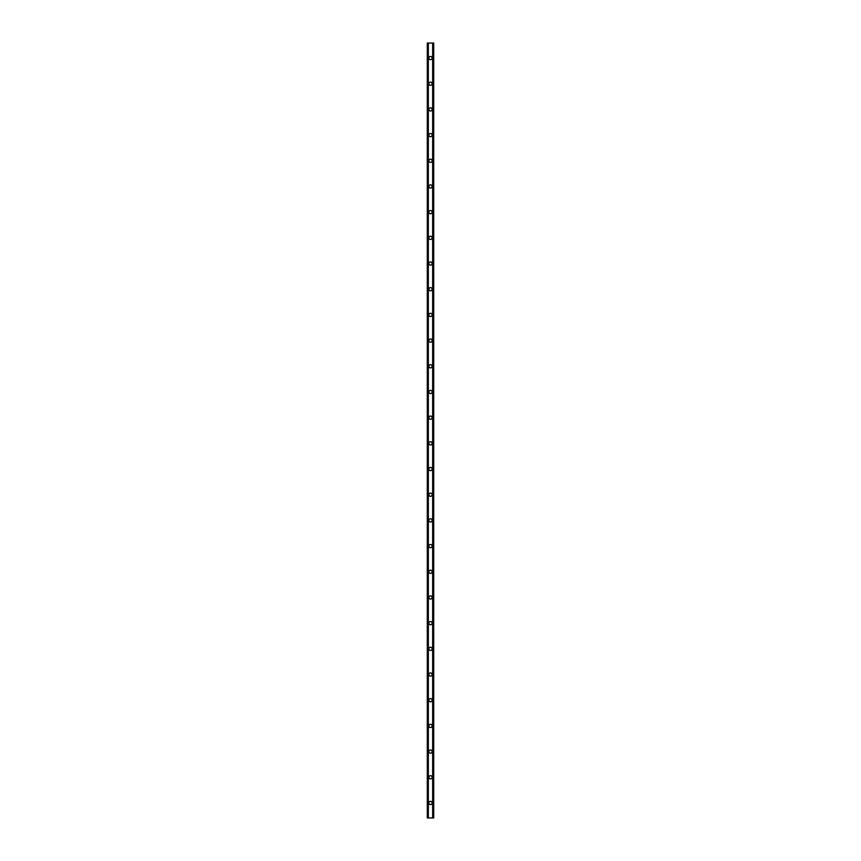 <?xml version="1.0" encoding="UTF-8"?>
<svg xmlns="http://www.w3.org/2000/svg" width="861" height="861" viewBox="0 0 861 861"><rect width="100%" height="100%" fill="white"/><g stroke="black" fill="none" stroke-linecap="round" stroke-linejoin="round"><path stroke-width="1.29" d="M428.896 802.969A1.604 1.604 0 0 1 430.5 801.365A1.604 1.604 0 0 1 432.104 802.969A1.604 1.604 0 0 1 430.5 804.572A1.604 1.604 0 0 1 428.896 802.969M428.896 777.279A1.604 1.604 0 0 1 430.5 775.675A1.604 1.604 0 0 1 432.104 777.279A1.604 1.604 0 0 1 430.5 778.882A1.604 1.604 0 0 1 428.896 777.279M428.896 751.588A1.604 1.604 0 0 1 430.5 749.985A1.604 1.604 0 0 1 432.104 751.588A1.604 1.604 0 0 1 430.5 753.192A1.604 1.604 0 0 1 428.896 751.588M428.896 725.909A1.604 1.604 0 0 1 430.5 724.295A1.604 1.604 0 0 1 432.104 725.909A1.604 1.604 0 0 1 430.5 727.513A1.604 1.604 0 0 1 428.896 725.909M428.896 700.219A1.604 1.604 0 0 1 430.5 698.615A1.604 1.604 0 0 1 432.104 700.219A1.604 1.604 0 0 1 430.5 701.823A1.604 1.604 0 0 1 428.896 700.219M428.896 674.529A1.604 1.604 0 0 1 430.5 672.925A1.604 1.604 0 0 1 432.104 674.529A1.604 1.604 0 0 1 430.5 676.133A1.604 1.604 0 0 1 428.896 674.529M428.896 648.839A1.604 1.604 0 0 1 430.5 647.235A1.604 1.604 0 0 1 432.104 648.839A1.604 1.604 0 0 1 430.5 650.442A1.604 1.604 0 0 1 428.896 648.839M428.896 623.16A1.604 1.604 0 0 1 430.5 621.545A1.604 1.604 0 0 1 432.104 623.16A1.604 1.604 0 0 1 430.5 624.763A1.604 1.604 0 0 1 428.896 623.16M428.896 597.469A1.604 1.604 0 0 1 430.5 595.866A1.604 1.604 0 0 1 432.104 597.469A1.604 1.604 0 0 1 430.5 599.073A1.604 1.604 0 0 1 428.896 597.469M428.896 571.779A1.604 1.604 0 0 1 430.5 570.176A1.604 1.604 0 0 1 432.104 571.779A1.604 1.604 0 0 1 430.5 573.383A1.604 1.604 0 0 1 428.896 571.779M428.896 546.089A1.604 1.604 0 0 1 430.5 544.486A1.604 1.604 0 0 1 432.104 546.089A1.604 1.604 0 0 1 430.5 547.704A1.604 1.604 0 0 1 428.896 546.089M428.896 520.41A1.604 1.604 0 0 1 430.5 518.796A1.604 1.604 0 0 1 432.104 520.41A1.604 1.604 0 0 1 430.5 522.014A1.604 1.604 0 0 1 428.896 520.41M428.896 494.72A1.604 1.604 0 0 1 430.5 493.116A1.604 1.604 0 0 1 432.104 494.72A1.604 1.604 0 0 1 430.5 496.323A1.604 1.604 0 0 1 428.896 494.72M428.896 469.03A1.604 1.604 0 0 1 430.5 467.426A1.604 1.604 0 0 1 432.104 469.03A1.604 1.604 0 0 1 430.5 470.633A1.604 1.604 0 0 1 428.896 469.03M428.896 443.34A1.604 1.604 0 0 1 430.5 441.736A1.604 1.604 0 0 1 432.104 443.34A1.604 1.604 0 0 1 430.5 444.954A1.604 1.604 0 0 1 428.896 443.34M428.896 417.66A1.604 1.604 0 0 1 430.5 416.046A1.604 1.604 0 0 1 432.104 417.66A1.604 1.604 0 0 1 430.5 419.264A1.604 1.604 0 0 1 428.896 417.66M428.896 391.97A1.604 1.604 0 0 1 430.5 390.367A1.604 1.604 0 0 1 432.104 391.97A1.604 1.604 0 0 1 430.5 393.574A1.604 1.604 0 0 1 428.896 391.97M428.896 366.28A1.604 1.604 0 0 1 430.5 364.677A1.604 1.604 0 0 1 432.104 366.28A1.604 1.604 0 0 1 430.5 367.884A1.604 1.604 0 0 1 428.896 366.28M428.896 340.59A1.604 1.604 0 0 1 430.5 338.986A1.604 1.604 0 0 1 432.104 340.59A1.604 1.604 0 0 1 430.5 342.204A1.604 1.604 0 0 1 428.896 340.59M428.896 314.911A1.604 1.604 0 0 1 430.5 313.296A1.604 1.604 0 0 1 432.104 314.911A1.604 1.604 0 0 1 430.5 316.514A1.604 1.604 0 0 1 428.896 314.911M428.896 289.221A1.604 1.604 0 0 1 430.5 287.617A1.604 1.604 0 0 1 432.104 289.221A1.604 1.604 0 0 1 430.5 290.824A1.604 1.604 0 0 1 428.896 289.221M428.896 263.531A1.604 1.604 0 0 1 430.5 261.927A1.604 1.604 0 0 1 432.104 263.531A1.604 1.604 0 0 1 430.5 265.134A1.604 1.604 0 0 1 428.896 263.531M428.896 237.84A1.604 1.604 0 0 1 430.5 236.237A1.604 1.604 0 0 1 432.104 237.84A1.604 1.604 0 0 1 430.5 239.455A1.604 1.604 0 0 1 428.896 237.84M428.896 212.161A1.604 1.604 0 0 1 430.5 210.558A1.604 1.604 0 0 1 432.104 212.161A1.604 1.604 0 0 1 430.5 213.765A1.604 1.604 0 0 1 428.896 212.161M428.896 186.471A1.604 1.604 0 0 1 430.5 184.867A1.604 1.604 0 0 1 432.104 186.471A1.604 1.604 0 0 1 430.5 188.075A1.604 1.604 0 0 1 428.896 186.471M428.896 160.781A1.604 1.604 0 0 1 430.5 159.177A1.604 1.604 0 0 1 432.104 160.781A1.604 1.604 0 0 1 430.5 162.385A1.604 1.604 0 0 1 428.896 160.781M428.896 135.091A1.604 1.604 0 0 1 430.5 133.487A1.604 1.604 0 0 1 432.104 135.091A1.604 1.604 0 0 1 430.5 136.705A1.604 1.604 0 0 1 428.896 135.091M428.896 109.412A1.604 1.604 0 0 1 430.5 107.808A1.604 1.604 0 0 1 432.104 109.412A1.604 1.604 0 0 1 430.5 111.015A1.604 1.604 0 0 1 428.896 109.412M428.896 83.721A1.604 1.604 0 0 1 430.5 82.118A1.604 1.604 0 0 1 432.104 83.721A1.604 1.604 0 0 1 430.5 85.325A1.604 1.604 0 0 1 428.896 83.721M428.896 58.031A1.604 1.604 0 0 1 430.5 56.428A1.604 1.604 0 0 1 432.104 58.031A1.604 1.604 0 0 1 430.5 59.635A1.604 1.604 0 0 1 428.896 58.031M433.535 43.05L427.293 43.05L427.293 817.95L433.707 817.95L433.707 43.05L433.535 817.95M433.406 817.95L433.406 43.05L433.417 817.95M432.663 817.95L432.663 43.05L432.674 817.95M428.326 817.95L428.326 43.05L428.337 817.95M427.583 817.95L427.583 43.05L427.594 817.95M427.293 43.05L427.293 817.95M428.24 43.05L428.24 817.95M432.76 43.05L432.76 817.95M427.411 43.05L427.411 817.95M427.465 43.05L427.465 817.95M427.723 43.05L427.723 817.95M433.277 43.05L433.277 817.95M433.589 43.05L433.589 817.95"/></g></svg>
